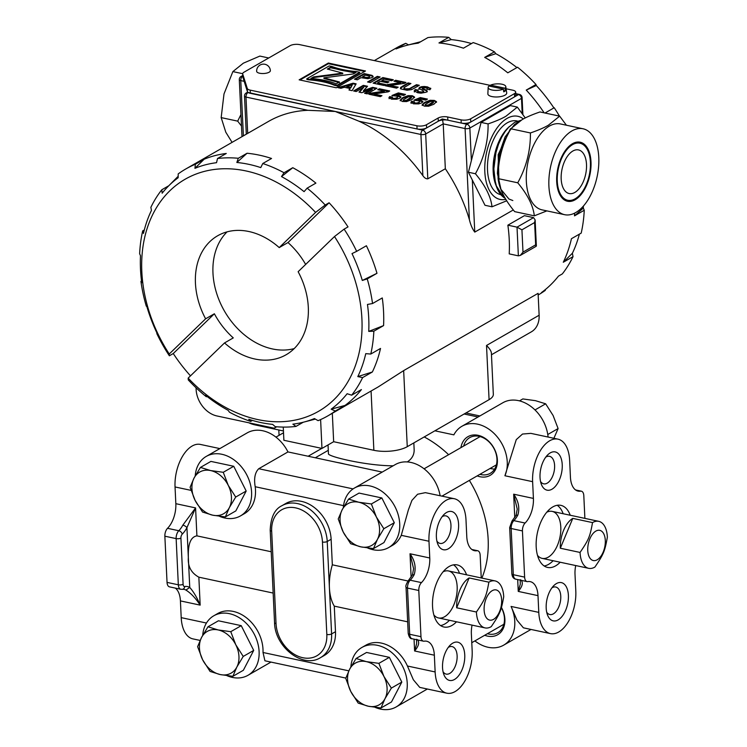 <?xml version="1.0" encoding="UTF-8"?>
<svg xmlns="http://www.w3.org/2000/svg" width="747" height="747" viewBox="0 0 747 747"><rect width="100%" height="100%" fill="white"/><g stroke="black" fill="none" stroke-linecap="round" stroke-linejoin="round"><path stroke-width="1.12" d="M328.036 444.941L328.447 453.606C326.756 456.38 366.777 465.867 393.146 465.801M407.283 461.926C412.027 458.826 414.314 454.699 414.146 449.573L413.838 442.906M344.507 464.018A100.387 75.877 -119.9 0 0 337.158 462.449M481.862 578.085A100.387 75.877 -119.9 0 0 469.349 480.396M448.62 454.708A100.387 75.877 -119.9 0 0 424.212 436.939M422.858 175.629L420.916 134.479L358.999 121.238A142.425 107.652 60.1 0 1 422.858 175.629C424.399 177.889 426.042 178.953 427.807 178.832L425.687 133.965A3.436 1.261 177.3 0 1 420.916 134.479A3.436 1.858 -77.9 0 1 422.718 130.174A3.436 2.596 60.1 0 1 425.687 133.965L443.223 123.881L442.579 119.996M305.654 264.438A68.64 51.879 -119.9 0 0 298.417 253.681A68.64 51.879 -119.9 0 0 287.987 242.551L279.219 247.593L315.589 212.409A133.853 101.172 60.1 0 0 169.914 190.718A133.853 101.172 60.1 0 0 169.242 353.994A30910.739 3792.323 141.9 0 0 169.364 355.787A142.425 107.652 60.1 0 1 156.814 333.582L157.262 333.704A139.119 105.159 60.1 0 1 146.935 306.793L146.244 306.027A142.425 107.652 60.1 0 1 140.94 281.386L141.753 282.721A139.119 105.159 60.1 0 1 140.483 255.707L139.642 253.737A142.425 107.652 60.1 0 1 142.696 230.879L143.471 233.391A139.119 105.159 60.1 0 1 151.445 210.393L150.866 207.339A142.425 107.652 60.1 0 1 161.819 189.757L162.146 193.212A139.119 105.159 60.1 0 1 168.43 186.115A139.119 105.159 60.1 0 1 178.15 177.73L178.206 173.902A142.425 107.652 60.1 0 1 185.77 168.981L268.565 121.388A142.425 107.652 60.1 0 1 307.904 110.313L335.254 111.471L248.209 92.516M507.867 225.183L517.017 227.144L518.371 255.838L509.221 253.877A142.425 107.652 60.1 0 0 507.867 225.183L524.422 215.668L533.582 217.629L517.017 227.144L521.938 229.815L534.609 222.541L535.123 219.917L533.582 217.629M427.807 178.832L445.333 168.757A142.425 107.652 60.1 0 1 469.387 219.646C470.657 224.922 472.449 229.068 474.765 232.102L513.32 209.944M469.387 219.646L465.092 128.559A3.436 1.858 -77.9 0 1 466.884 124.254A3.436 2.596 60.1 0 1 469.854 128.045A3.436 1.261 177.3 0 1 465.092 128.559L443.223 123.881L445.333 168.757M358.999 121.238L335.254 111.471L422.718 130.174L442.196 118.969L466.884 124.254L518.511 94.58A3.436 1.858 -77.9 0 1 519.38 94.411L515.757 93.636M275.83 426.705A3.436 2.596 60.1 0 1 274.905 427.816A3.436 2.596 60.1 0 1 273.346 428.022L216.919 415.958A24.025 18.161 60.1 0 1 196.116 389.42L196.041 387.758M491.461 354.769L531.341 331.845A24.025 18.161 -119.9 0 0 539.129 315.234L538.092 293.338L403.66 370.605L378.169 386.946L327.718 415.948A142.425 107.652 60.1 0 1 318.091 420.664L314.431 418.563A138.755 104.879 60.1 0 1 303.842 422.083A138.755 104.879 60.1 0 1 292.88 424.156L295.98 426.416L303.254 422.232M283.253 427.088L283.879 440.282L321.966 448.424L333.657 441.71L373.864 450.301A24.025 8.843 177.3 0 0 407.255 446.687L489.08 399.664A24.025 8.843 177.3 0 0 493.328 394.304L491.386 353.107C491.246 351.099 489.621 348.55 486.521 345.469L539.129 315.234M545.03 113.021L554.218 107.736A142.425 107.652 60.1 0 1 559.447 116.102M553.891 107.932A138.755 104.879 -119.9 0 0 536.299 85.531L526.252 90.079A142.425 107.652 60.1 0 1 544.143 112.834M526.252 90.079L535.991 84.486A142.425 107.652 60.1 0 0 517.54 67.221L507.792 72.823A142.425 107.652 60.1 0 0 484.682 57.398L494.421 51.804A142.425 107.652 60.1 0 0 473.187 42.588L463.439 48.181A142.425 107.652 60.1 0 0 438.965 42.953L448.704 37.35A142.425 107.652 60.1 0 0 427.91 37.574L418.171 43.177A142.425 107.652 60.1 0 0 406.919 45.306A142.425 107.652 60.1 0 0 396.05 48.928L405.798 43.326A142.425 107.652 60.1 0 0 396.171 48.041L374.34 60.591M295.98 426.416A142.425 107.652 60.1 0 1 275.185 426.64L272.627 424.38A138.755 104.879 60.1 0 1 248.779 419.282L250.703 421.411L252.421 420.421M250.703 421.411A142.425 107.652 60.1 0 1 229.469 412.195L228.087 410.299A138.755 104.879 60.1 0 1 205.565 395.275L206.349 396.769L206.984 396.405M206.349 396.769A142.425 107.652 60.1 0 1 188.272 379.915A30910.739 3792.323 141.9 0 1 188.16 378.113A133.853 101.172 60.1 0 0 333.825 399.804A133.853 101.172 60.1 0 0 334.497 236.538L298.137 271.712A68.64 51.879 -119.9 0 1 286.073 354.778A68.64 51.879 -119.9 0 1 224.52 342.938L188.16 378.113M190.494 375.853A142.425 107.652 60.1 0 1 173.257 353.546L214.37 313.768L205.612 318.81L169.242 353.994M169.364 355.787L173.257 353.546M140.94 281.386L141.538 281.049M142.696 230.879L144.311 229.964M161.819 189.757L168.803 185.742M168.43 186.115L177.02 177.441A142.425 107.652 60.1 0 1 178.169 176.301M185.77 168.981A142.425 107.652 60.1 0 1 195.387 164.256L204.155 159.223A142.425 107.652 60.1 0 1 226.266 153.471L217.508 158.513A142.425 107.652 60.1 0 1 238.293 158.28L247.061 153.247A142.425 107.652 60.1 0 1 271.544 158.476L262.776 163.518A142.425 107.652 60.1 0 1 284.019 172.734L292.787 167.701A142.425 107.652 60.1 0 1 315.897 183.118L307.129 188.151A142.425 107.652 60.1 0 1 325.206 205.014L329.1 202.773A142.425 107.652 60.1 0 1 348.018 226.901L344.124 229.142A142.425 107.652 60.1 0 1 356.664 251.347L366.403 245.744A142.425 107.652 60.1 0 1 376.983 273.299L367.235 278.902A142.425 107.652 60.1 0 1 372.538 303.534L382.277 297.941A142.425 107.652 60.1 0 1 383.584 325.599L373.845 331.192A142.425 107.652 60.1 0 1 370.783 354.041L380.522 348.447A142.425 107.652 60.1 0 1 372.361 371.987L362.622 377.59A142.425 107.652 60.1 0 1 351.66 395.172L361.408 389.57A142.425 107.652 60.1 0 1 345.021 405.425L335.282 411.027A142.425 107.652 60.1 0 1 327.718 415.948M574.611 213.156A142.425 107.652 60.1 0 1 574.508 215.855L584.247 210.262A142.425 107.652 60.1 0 1 581.194 233.111L571.446 238.704A142.425 107.652 60.1 0 1 563.285 262.253L573.024 256.66A142.425 107.652 60.1 0 1 562.342 273.897L558.448 276.138A142.425 107.652 60.1 0 1 541.444 292.581L545.338 290.34A142.425 107.652 60.1 0 1 538.167 294.99M227.088 231.85A68.64 51.879 -119.9 0 0 224.427 311.041A68.64 51.879 -119.9 0 0 294.187 348.597M283.44 430.972L255.362 424.968A24.025 8.843 177.3 0 1 248.947 422.811M321.966 448.424L320.612 419.581M333.657 441.71L332.322 413.306M534.609 222.541L535.655 244.848L522.993 252.131L520.267 255.427L518.371 255.838M535.655 244.848L536.159 246.295L520.267 255.427M279.219 247.593A68.64 51.879 -119.9 0 0 217.666 235.753A68.64 51.879 -119.9 0 0 205.612 318.81M315.589 212.409A30910.739 3792.323 -38.1 0 1 325.206 205.014M287.987 242.551L329.1 202.773M292.787 167.701L281.507 176.591A139.119 105.159 60.1 0 1 304.085 191.652L307.129 188.151M281.507 176.591L284.019 172.734M247.061 153.247L236.846 162.482A139.119 105.159 60.1 0 1 260.759 167.589L262.776 163.518M236.846 162.482L238.293 158.28M204.155 159.223L194.939 168.318A139.119 105.159 60.1 0 1 216.537 162.697L217.508 158.513M194.939 168.318L195.387 164.256M351.66 395.172L347.131 393.725A138.755 104.879 60.1 0 1 331.164 409.169L335.282 411.027M331.164 409.169L345.021 405.425M370.783 354.041L365.759 353.648A138.755 104.879 60.1 0 1 357.804 376.591L362.622 377.59M357.804 376.591L372.361 371.987M372.538 303.534L367.468 304.449A138.755 104.879 60.1 0 1 368.738 331.397L373.845 331.192M368.738 331.397L383.584 325.599M356.664 251.347L352.005 253.607A138.755 104.879 60.1 0 1 362.304 280.452L367.235 278.902M362.304 280.452L376.983 273.299M334.497 236.538A30910.739 3792.323 -38.1 0 1 344.124 229.142M214.37 313.768A68.64 51.879 -119.9 0 0 233.288 337.896L224.52 342.938M584.247 210.262L583.314 208.058A138.755 104.879 -119.9 0 0 583.398 206.097M573.024 256.66L572.379 253.261A138.755 104.879 -119.9 0 0 579.392 234.138M408.525 44.895L405.798 43.326M420.636 41.757A138.755 104.879 -119.9 0 0 420.047 41.907L406.919 45.306M471.469 43.569A138.755 104.879 -119.9 0 0 451.263 39.61L448.704 37.35M516.905 67.585A138.755 104.879 -119.9 0 0 495.803 53.691L494.421 51.804M536.299 85.531L535.991 84.486M495.803 53.691L484.682 57.398M451.263 39.61L438.965 42.953M572.379 253.261L563.285 262.253M583.314 208.058L574.508 215.855M488.164 87.418L487.866 93.814A9.44 3.474 -2.7 0 0 497.455 96.961A9.44 3.474 -2.7 0 0 506.709 92.927L505.803 86.587A8.833 3.249 177.3 0 1 504.944 88.202L505.289 90.957A9.095 3.343 177.3 0 1 503.73 91.853L503.385 89.098A8.833 3.249 177.3 0 1 493.646 90.266A8.833 3.249 177.3 0 1 488.164 87.418A8.833 3.249 177.3 0 1 489.033 86.026L503.385 89.098M490.555 86.353L490.592 85.13A8.833 3.249 177.3 0 1 500.051 83.935A8.833 3.249 177.3 0 1 505.803 86.587M505.289 90.957L503.571 90.592M490.592 85.13L504.944 88.202M575.704 565.554A21.448 11.616 -77.9 0 0 575.013 574.359L575.806 591.092A32.607 17.657 -77.9 0 1 550.474 633.615A32.607 17.657 -77.9 0 1 538.783 612.372L537.999 595.639A21.448 11.616 -77.9 0 0 530.305 581.661A21.448 11.616 -77.9 0 0 527.858 581.605A6.863 3.716 -77.9 0 1 527.074 581.596A6.863 3.716 -77.9 0 1 524.618 577.123L522.442 530.921A6.863 3.716 -77.9 0 1 525.094 523.04A21.448 11.616 -77.9 0 0 533.414 498.417L532.62 481.675L504.916 475.755A34.325 25.94 -119.9 0 0 507.26 462.057A34.325 25.94 -119.9 0 0 490.919 430.674A34.325 25.94 -119.9 0 0 461.945 426.266A34.325 25.94 -119.9 0 0 453.859 434.857L434.894 430.804M504.916 475.755L516.27 439.628L522.498 434.044L530.856 433.363L557.953 439.152A32.607 17.657 -77.9 0 1 569.644 460.404L570.428 477.137A21.448 11.616 -77.9 0 0 578.122 491.115A21.448 11.616 -77.9 0 0 580.568 491.162A6.863 3.716 -77.9 0 1 581.343 491.181A6.863 3.716 -77.9 0 1 583.809 495.653L584.882 518.381M474.896 640.907A34.325 25.94 -119.9 0 0 503.665 645.156A34.325 25.94 -119.9 0 0 514.776 621.439A34.325 25.94 -119.9 0 0 511.079 606.443L516.98 620.169L523.386 627.816L550.474 633.615M548.074 437.042A34.325 25.94 -119.9 0 0 531.229 406.695A34.325 25.94 -119.9 0 0 502.852 402.745L461.945 426.266M279.07 435.342L278.808 429.983M484.7 635.267A22.307 16.864 -119.9 0 0 504.897 619.319A22.307 16.864 -119.9 0 0 501.442 607.46M477.184 475.886A22.307 16.864 -119.9 0 0 497.381 459.947A22.307 16.864 -119.9 0 0 480.106 435.865A22.307 16.864 -119.9 0 0 460.936 447.621M533.414 498.417L513.665 494.187L517.232 509.09L516.093 515.337L517.848 515.038C519.903 507.979 518.502 501.032 513.665 494.187L514.767 517.568M532.62 481.675A32.607 17.657 -77.9 0 1 557.953 439.152M551.986 489.21A19.562 10.598 -77.9 0 1 541.332 484.243A19.562 10.598 -77.9 0 1 547.588 454.979A19.562 10.598 -77.9 0 1 562.043 462.468A19.562 10.598 -77.9 0 1 551.986 489.21M558.149 619.898A19.562 10.598 -77.9 0 1 547.495 614.94A19.562 10.598 -77.9 0 1 553.751 585.676A19.562 10.598 -77.9 0 1 568.206 593.165A19.562 10.598 -77.9 0 1 558.149 619.898M560.175 562.23A31.747 17.19 -77.9 0 1 555.6 565.871A31.747 17.19 -77.9 0 1 547.57 567.431A31.747 17.19 -77.9 0 1 537.401 532.788A31.747 17.19 -77.9 0 1 560.848 505.346A31.747 17.19 -77.9 0 1 570.222 515.243M537.999 595.639L518.25 591.409C522.527 586.33 523.414 582.511 520.911 579.98M517.69 579.588L518.25 591.409L520.295 584.163L520.22 579.709M487.417 633.717A20.589 15.566 -119.9 0 0 497.791 632.69A20.589 15.566 -119.9 0 0 504.458 618.46A20.589 15.566 -119.9 0 0 501.368 607.694M479.901 474.336A20.589 15.566 -119.9 0 0 490.275 473.318A20.589 15.566 -119.9 0 0 496.951 459.078A20.589 15.566 -119.9 0 0 487.147 440.254A20.589 15.566 -119.9 0 0 469.76 437.611A20.589 15.566 -119.9 0 0 463.654 446.062M540.539 481.498A14.072 7.619 102.1 0 0 543.676 483.832A14.072 7.619 102.1 0 0 547.234 483.141A14.072 7.619 102.1 0 0 554.535 468.537A14.072 7.619 102.1 0 0 549.559 456.314A14.072 7.619 102.1 0 0 545.74 457.164M546.701 612.195A14.072 7.619 102.1 0 0 549.839 614.529A14.072 7.619 102.1 0 0 553.396 613.838A14.072 7.619 102.1 0 0 560.698 599.225A14.072 7.619 102.1 0 0 555.721 587.011A14.072 7.619 102.1 0 0 551.902 587.852M544.199 565.983A31.747 17.19 102.1 0 0 548.55 564.368A31.747 17.19 102.1 0 0 553.125 560.717M563.173 513.731A31.747 17.19 102.1 0 0 557.178 505.28M489.985 468.528L494.551 469.172M537.513 555.376A24.025 13.007 102.1 0 0 542.135 558.373A24.025 13.007 102.1 0 0 548.214 557.187A24.025 13.007 102.1 0 0 560.68 532.256A24.025 13.007 102.1 0 0 552.182 511.387A24.025 13.007 102.1 0 0 546.739 512.227M487.24 628.022A24.025 13.007 102.1 0 0 491.255 626.64C499.967 613.838 501.181 610.915 503.711 596.797A24.025 13.007 102.1 0 0 495.093 580.914A24.025 13.007 102.1 0 0 488.874 582.174C486.344 596.293 485.12 599.215 476.418 612.017A24.025 13.007 102.1 0 0 485.046 627.9A24.025 13.007 102.1 0 0 487.24 628.022M488.874 582.174L469.125 577.945A24.025 13.007 102.1 0 0 456.669 607.787L476.418 612.017M469.125 577.945L456.669 607.787M491.068 620.187A15.444 8.366 -77.9 0 1 486.353 598.104A15.444 8.366 -77.9 0 1 501.246 596.722A15.444 8.366 -77.9 0 1 491.068 620.187M380.998 707.979L391.475 701.965L401.821 682.086L389.364 657.341L366.562 652.458L356.095 658.481L366.273 661.618L378.897 663.355L383.911 676.427L391.353 688.108L384.957 698.744L380.998 707.979L368.383 706.242L358.196 703.104L350.754 691.433L345.74 678.351L349.699 669.116L356.095 658.481M389.364 657.341L378.897 663.355M401.821 682.086L391.353 688.108M350.754 691.433A24.025 18.161 60.1 0 1 349.699 669.116A24.025 18.161 60.1 0 1 366.273 661.618A24.025 18.161 60.1 0 1 383.911 676.427A24.025 18.161 60.1 0 1 384.957 698.744A24.025 18.161 60.1 0 1 368.383 706.242A24.025 18.161 60.1 0 1 350.754 691.433M388.207 82.319L381.941 80.984L381.904 80.349L389 81.853L387.366 82.805L380.27 81.292L377.637 82.824L377.665 83.459L384.733 84.962M373.976 83.337L382.875 78.192L392.53 80.237M377.637 82.824L385.527 84.495L383.893 85.447L373.145 83.16L382.847 77.557L393.324 79.78L391.689 80.723L384.061 79.107L381.904 80.349M382.875 78.192L382.847 77.557M400.457 88.809L400.737 88.015L408.086 83.543L410.112 83.972M404.174 88.146L404.09 88.884L407.787 89.687L416.509 85.326L418.535 85.756M400.429 88.174L400.709 87.38L408.058 82.908L410.915 83.515L404.146 87.511L404.062 88.249L405.584 88.856L409.337 88.716L416.481 84.691L419.328 85.298L414.24 88.239L411.541 89.621L407.012 90.247L401.251 89.005L400.737 88.015M416.509 85.326L416.481 84.691M409.375 89.36L409.337 88.716M407.787 89.687L407.759 89.042M405.621 89.491L405.584 88.856M404.09 88.884L404.146 87.511M408.086 83.543L408.058 82.908M422.167 105.43L424.791 102.918L430.123 100.938L434.315 101.041L436.519 102.302M425.482 104.309L425.286 105.57L425.51 104.944L425.286 105.57L425.949 105.878L428.414 105.616L433.204 102.871L433.4 101.601L432.737 101.293L430.281 101.555L425.482 104.309L425.258 104.935L425.921 105.234L428.376 104.982L433.4 101.601M430.123 100.938L430.085 100.294L434.278 100.406L436.491 101.667L433.914 104.244L428.573 106.233L424.38 106.13L422.139 104.795L424.754 102.283L430.085 100.294M424.791 102.918L424.754 102.283M434.315 101.041L434.278 100.406M428.414 105.616L428.376 104.982M427.041 105.934L427.013 105.299M425.949 105.878L425.921 105.234M359.559 92.245L363.854 87.119L356.226 91.536L353.574 90.975L363.275 85.363L367.543 86.269L363.49 90.639L372.641 87.352L376.927 88.258L367.225 93.87L364.573 93.31L372.211 88.893L361.772 92.712L359.018 92.124L363.854 87.119M365.404 93.487L372.239 89.528L372.211 88.893M363.49 90.639L363.518 91.274L372.678 87.987L376.124 88.725M354.405 91.143L363.303 85.998L367.057 86.801M372.678 87.987L372.641 87.352M363.303 85.998L363.275 85.363M392.819 95.812L398.366 93.543L398.338 92.908L405.5 94.43L403.763 95.439L398.646 94.355L396.573 95.214L396.61 95.849L400.924 97.231M398.366 93.543L404.706 94.888M389.112 98.707L389.542 96.634L392.436 97.101L392.156 98.455L392.464 97.736L392.156 98.455L393.099 98.949L397.021 98.277L397.749 96.746L396.676 96.158L391.895 95.532L398.338 92.908M389.579 97.269L392.091 97.67M400.915 97.063L399.813 98.212L396.666 99.23L391.549 99.164L388.926 97.558M398.767 96.064L398.739 95.429L400.924 96.867M396.573 95.214L398.739 95.429M397.021 98.277L397.749 96.746M395.014 98.977L394.986 98.343L396.993 97.642M393.099 98.949L393.071 98.305L394.986 98.343M392.436 97.101L392.128 97.82L393.071 98.305M389.084 98.072L389.542 96.634M414.781 100.471L420.328 98.212L420.3 97.568L427.471 99.09L425.725 100.098L420.617 99.015L418.544 99.874L418.572 100.518L422.895 101.9M420.328 98.212L426.668 99.556M411.083 103.366L411.513 101.293L414.408 101.76L414.127 103.114L414.436 102.395L414.127 103.114L415.071 103.609L418.992 102.937L419.721 101.405L418.647 100.826L413.866 100.191L420.3 97.568M411.541 101.937L414.053 102.339M422.886 101.723L421.784 102.871L418.628 103.898L413.521 103.824L410.887 102.218M420.738 100.724L420.71 100.089L422.886 101.527M418.544 99.874L420.71 100.089M418.992 102.937L419.721 101.405M416.975 103.637L416.947 103.002L418.964 102.302M415.071 103.609L415.033 102.974L416.947 103.002M414.408 101.76L414.09 102.479L415.033 102.974M411.046 102.731L411.513 101.293M299.977 80.013L328.381 63.682L364.676 71.441M359.671 72.263L359.709 72.898L337.112 85.886L334.469 85.317C328.036 82.506 319.455 80.676 308.744 79.817L306.849 79.415L306.812 78.771L308.707 79.182C319.427 80.041 328.008 81.871 334.441 84.682L337.084 85.251L359.671 72.263L356.282 71.544C347.168 70.788 339.091 69.116 332.06 66.548L329.166 65.932L306.812 78.771M365.479 70.984L336.262 87.772L299.145 79.836L328.353 63.037L365.479 70.984M328.381 63.682L328.353 63.037M337.112 85.886L337.084 85.251M334.469 85.317L334.441 84.682M308.744 79.817L308.707 79.182M355.311 79.378L364.219 74.233L372.043 76.007L373.127 76.988M369.513 77.044L369.093 77.641L369.485 76.409L368.766 75.914L365.395 75.148L362.65 76.736L362.678 77.38L366.646 78.099L369.093 77.641L369.485 76.493L369.513 77.09M360.997 77.688L357.337 79.808L354.489 79.201L364.181 73.589L372.015 75.372L373.098 76.353L372.034 77.613L367.897 78.687L360.997 77.688M372.043 76.007L372.015 75.372M364.219 74.233L364.181 73.589M368.019 78.015L369.485 76.409M366.646 78.099L366.618 77.464L367.982 77.38M362.65 76.736L366.618 77.464M328.017 69.294L330.65 67.772L355.077 72.982M313.637 77.548L313.609 76.913L342.724 73.122L342.752 73.757L313.637 77.548L311.882 78.566M330.65 67.772L330.622 67.137C337.765 69.779 346.235 71.544 356.02 72.44L353.443 73.916L323.909 77.837L323.937 78.482L339.455 82.609M342.724 73.122L327.317 69.041L330.622 67.137M323.909 77.837L339.427 81.974L336.159 83.851C329.427 81.068 321.005 79.275 310.892 78.482L313.609 76.913M400.205 100.77L402.82 98.259L408.151 96.27L412.344 96.382L414.548 97.642M403.511 99.64L403.324 100.91L403.539 100.285L403.987 101.209L406.443 100.957L411.242 98.202L411.429 96.942L410.775 96.634L408.31 96.886L403.511 99.64L403.95 100.574L406.415 100.322L411.429 96.942M408.151 96.27L408.123 95.635L412.316 95.737L414.52 97.007L411.952 99.584L406.601 101.573L402.409 101.471L400.177 100.135L402.792 97.624L408.123 95.635M402.82 98.259L402.792 97.624M412.344 96.382L412.316 95.737M406.443 100.957L406.415 100.322M405.079 101.275L405.042 100.64M403.987 101.209L403.95 100.574M378.561 89.901L379.373 88.781L389.719 90.975L388.197 91.853L373.911 94.001L373.948 94.636L381.157 96.167M379.401 89.416L388.926 91.442M369.662 94.383L384.35 91.769L384.322 91.125L377.73 89.733L379.373 88.781M373.911 94.001L381.96 95.7L380.326 96.652L368.841 94.215L370.605 93.188L384.322 91.125M370.633 93.823L370.605 93.188M339.194 87.922L353.144 83.851L355.805 84.411M349.372 90.079L349.96 88.463L344.311 87.268L340.94 88.295L337.915 87.651L353.116 83.206L356.132 83.851L352.098 90.658L348.989 90.004L349.96 88.463M346.823 86.503L346.851 87.147L350.707 87.959L352.332 84.831L346.823 86.503L350.679 87.324L352.332 84.831M353.144 83.851L353.116 83.206M350.707 87.959L350.679 87.324M418.964 89.397L419.618 87.997L421.616 87.324L427.48 87.53L430.692 88.837L430.664 88.202L429.936 89.743L426.995 89.182L427.284 88.398L425.799 87.819L422.447 87.866L422.316 88.93L426.677 90.919L427.247 91.825M418.068 90.686L417.676 91.713L419.291 92.413L421.775 92.628L423.698 91.834L423.063 90.732L418.806 88.295M414.342 92.002L415.108 90.2L417.582 90.611M426.677 90.919L426.64 90.284L427.219 91.181L426.238 92.198L421.009 93.179L417.582 92.731L414.174 90.798M424.287 89.864L424.259 89.22L426.64 90.284M422.447 87.866L424.259 89.22M426.995 89.182L427.284 88.398M427.48 87.53L427.452 86.885L430.795 88.697M424.361 87.128L424.333 86.493L427.452 86.885M421.616 87.324L421.588 86.689L424.333 86.493M419.618 87.997L419.59 87.362L421.588 86.689M418.936 88.762L419.59 87.362M423.409 92.236L423.67 91.19M421.775 92.628L421.747 91.984L423.381 91.592M419.291 92.413L419.263 91.778L421.747 91.984M417.676 91.713L417.648 91.078L419.263 91.778M418.04 90.051L417.648 91.078L418.04 90.051L415.071 89.565L415.108 90.2M414.314 91.358L415.071 89.565M394.818 81.395L395.63 80.265L405.976 82.459L404.454 83.347L390.167 85.485L390.195 86.12L397.413 87.651M395.658 80.9L405.182 82.926M385.919 85.877L400.607 83.253L400.579 82.609L393.986 81.218L395.63 80.265M390.167 85.485L398.207 87.194L396.573 88.137L385.097 85.7L386.862 84.672L400.579 82.609M386.89 85.317L386.862 84.672M368.402 82.151L377.3 77.006L379.327 77.436M380.13 76.978L370.428 82.581L367.571 81.974L377.272 76.371L380.13 76.978M377.3 77.006L377.272 76.371M262.785 73.542A6.863 2.53 -2.7 0 0 270.358 70.676A6.863 6.863 0 0 0 263.177 64.139A6.863 6.863 0 0 0 256.651 71.32A6.863 2.53 -2.7 0 0 262.785 73.542M514.618 96.821L514.468 93.627A6.863 2.53 -2.7 0 0 515.682 92.105L515.832 95.289A6.863 2.53 -2.7 0 1 514.618 96.821L470.778 122.013A6.863 2.53 -2.7 0 1 461.244 123.05L447.845 120.183A6.863 2.53 -2.7 0 0 438.302 121.21L438.153 118.026L426.462 124.74A6.863 2.53 177.3 0 1 416.919 125.776L250.198 90.126A6.863 2.53 177.3 0 1 247.276 88.454L242.719 74.028A6.863 2.53 177.3 0 1 242.682 73.785A6.863 2.53 177.3 0 1 243.895 72.254L290.163 45.66A6.863 2.53 177.3 0 1 299.696 44.633L490.583 85.447M438.153 118.026A6.863 2.53 177.3 0 1 447.686 116.99L461.095 119.856A6.863 2.53 177.3 0 0 470.629 118.829L514.468 93.627M515.682 92.105A6.863 2.53 -2.7 0 0 512.722 90.182L506.121 88.772M242.85 76.726A6.863 2.53 -2.7 0 0 242.831 76.978A6.863 2.53 -2.7 0 0 242.878 77.221L242.719 74.028M438.302 121.21L426.612 127.933A6.863 2.53 -2.7 0 1 417.069 128.96L250.348 93.31A6.863 2.53 -2.7 0 1 247.425 91.638L242.878 77.221M343.34 507.596A34.325 25.94 60.1 0 1 354.395 488.071L395.312 464.559A34.325 25.94 60.1 0 1 440.114 495.691M481.236 577.945L480.162 555.226A6.863 3.716 102.1 0 0 477.697 550.754A6.863 3.716 102.1 0 0 476.922 550.735A21.448 11.616 -77.9 0 1 474.476 550.688A21.448 11.616 -77.9 0 1 466.782 536.71L465.997 519.977A32.607 17.657 102.1 0 0 454.307 498.725L425.388 492.656L417.592 494.243L411.924 500.387L408.348 509.986L401.27 535.328A34.325 25.94 60.1 0 1 392.502 545.347L388.608 547.588A34.325 25.94 60.1 0 1 367.664 547.999M354.395 488.071A34.325 25.94 60.1 0 1 383.379 492.478A34.325 25.94 60.1 0 1 399.72 523.862A34.325 25.94 60.1 0 1 388.608 547.588M345.833 678.089L264.914 660.787L263.009 652.486L348.83 670.843M202.726 635.295A34.325 25.94 60.1 0 1 213.791 615.78L217.685 613.539A34.325 25.94 60.1 0 1 247.929 618.992A34.325 25.94 60.1 0 1 263.009 652.486M213.791 615.78A34.325 25.94 60.1 0 1 253.382 632.606A34.325 25.94 60.1 0 1 247.995 675.288A34.325 25.94 60.1 0 1 227.051 675.708M446.827 693.188L419.739 687.389L413.334 679.733L407.432 666.016L435.137 671.945A32.607 17.657 102.1 0 0 446.827 693.188A32.607 17.657 102.1 0 0 472.16 650.665L471.366 633.932A21.448 11.616 -77.9 0 1 472.057 625.118M350.857 666.978A34.325 25.94 60.1 0 1 361.912 647.453A34.325 25.94 60.1 0 1 390.896 651.86A34.325 25.94 60.1 0 1 407.236 683.244A34.325 25.94 60.1 0 1 396.125 706.97A34.325 25.94 60.1 0 1 375.181 707.381M361.912 647.453L365.815 645.221A34.325 25.94 60.1 0 1 407.432 666.016M195.21 475.914A34.325 25.94 60.1 0 1 206.275 456.398A34.325 25.94 60.1 0 1 245.866 473.224A34.325 25.94 60.1 0 1 240.478 515.906A34.325 25.94 60.1 0 1 219.534 516.326M206.275 456.398L247.182 432.887A34.325 25.94 60.1 0 1 287.968 451.926L258.751 468.724C254.988 472.421 253.803 478.425 255.194 486.727A34.325 25.94 60.1 0 1 244.372 513.675L240.478 515.906M407.666 621.831L334.282 606.134A39.47 21.374 -77.9 0 1 329.408 587.721A39.47 21.374 -77.9 0 1 332.331 564.816L331.126 539.259A34.325 25.94 -119.9 0 0 314.786 507.876A34.325 25.94 -119.9 0 0 285.812 503.469L281.918 505.71A34.325 25.94 -119.9 0 1 310.892 510.117A34.325 25.94 -119.9 0 1 327.233 541.5A3.436 1.261 177.3 0 1 322.461 542.014L326.822 634.455A30.888 23.344 60.1 0 1 302.778 657.715A30.888 23.344 60.1 0 1 276.035 623.596L271.675 531.154A3.436 1.261 177.3 0 1 270.199 530.193L274.551 622.634A3.436 1.261 -2.7 0 0 276.035 623.596M287.968 451.926L382.221 472.085M180.783 589.271L182.445 589.318A3.436 2.82 -99.2 0 0 184.714 586.526A3.436 1.858 -77.9 0 1 183.099 584.285A3.436 1.261 177.3 0 1 178.328 584.798L176.143 538.606A6.863 3.716 -77.9 0 1 178.804 530.725L167.524 528.316A6.863 3.716 102.1 0 0 164.863 536.197L167.039 582.389A6.863 3.716 102.1 0 0 169.504 586.862L180.783 589.271A6.863 3.716 -77.9 0 1 178.328 584.798L167.039 582.389M167.524 528.316A21.448 11.616 102.1 0 0 175.834 503.683L195.583 507.904L182.847 525.132A3.436 1.363 28.2 0 1 186.927 527.662A24.884 13.474 -77.9 0 1 182.249 534.152A3.436 2.213 -135.1 0 0 178.804 530.725A21.448 11.616 102.1 0 0 182.847 525.132M219.851 448.592L200.373 444.428A32.607 17.657 102.1 0 0 175.041 486.951L175.834 503.683M175.293 588.104A21.448 11.616 102.1 0 1 180.419 600.905L181.204 617.638A32.607 17.657 102.1 0 0 192.894 638.881L200.103 640.422M454.307 498.725A32.607 17.657 102.1 0 0 428.974 541.248L429.768 557.981A21.448 11.616 -77.9 0 1 421.457 582.613A6.863 3.716 102.1 0 0 418.796 590.494L420.972 636.687A6.863 3.716 102.1 0 0 423.437 641.169A6.863 3.716 102.1 0 0 424.212 641.178A21.448 11.616 -77.9 0 1 426.658 641.225A21.448 11.616 -77.9 0 1 434.352 655.203L435.137 671.945M454.503 679.471A19.562 10.598 102.1 0 0 464.559 652.729A19.562 10.598 102.1 0 0 450.105 645.24A19.562 10.598 102.1 0 0 443.849 674.513A19.562 10.598 102.1 0 0 454.503 679.471M448.34 548.784A19.562 10.598 102.1 0 0 458.397 522.041A19.562 10.598 102.1 0 0 443.942 514.552A19.562 10.598 102.1 0 0 437.686 543.816A19.562 10.598 102.1 0 0 448.34 548.784M466.576 574.817A31.747 17.19 102.1 0 0 457.201 564.909A31.747 17.19 102.1 0 0 433.755 592.362A31.747 17.19 102.1 0 0 443.933 627.004A31.747 17.19 102.1 0 0 451.954 625.444A31.747 17.19 102.1 0 0 456.529 621.803M407.993 580.998L332.331 564.816M271.208 551.753L196.9 535.86C188.225 537.298 188.188 550.418 188.337 557.551C187.702 566.422 191.213 572.968 198.851 577.179L200.168 605.126C195.583 598.132 190.83 593.118 185.91 590.074A21.448 11.616 102.1 0 0 184.014 589.336L182.445 589.318M273.159 593.062L198.851 577.179M334.282 606.134L335.487 631.701L331.593 633.942A3.436 1.261 177.3 0 1 326.822 634.455M274.551 622.634C274.719 646.715 302.666 669.013 320.482 657.659L324.375 655.418A34.325 25.94 -119.9 0 0 335.487 631.701M414.202 574.611C416.256 567.552 414.865 560.595 410.019 553.76L413.586 568.663L412.447 574.91L414.202 574.611A21.448 11.616 -77.9 0 1 410.168 580.204A6.863 3.716 102.1 0 0 407.507 588.085L418.796 590.494M434.352 655.203L414.604 650.982C418.88 645.894 419.767 642.084 417.265 639.544M443.055 671.758A14.072 7.619 102.1 0 0 446.192 674.102A14.072 7.619 102.1 0 0 449.75 673.411A14.072 7.619 102.1 0 0 457.052 658.798A14.072 7.619 102.1 0 0 452.075 646.575A14.072 7.619 102.1 0 0 448.256 647.425M436.892 541.071A14.072 7.619 102.1 0 0 440.03 543.405A14.072 7.619 102.1 0 0 443.587 542.714A14.072 7.619 102.1 0 0 450.889 528.11A14.072 7.619 102.1 0 0 445.912 515.888A14.072 7.619 102.1 0 0 442.093 516.737M440.553 625.556A31.747 17.19 102.1 0 0 444.904 623.932A31.747 17.19 102.1 0 0 449.479 620.29M459.526 573.304A31.747 17.19 102.1 0 0 453.532 564.853M196.9 535.86L195.583 507.904L186.927 527.662L189.747 587.441C193.613 591.783 197.087 597.675 200.168 605.126L180.419 600.905M414.043 639.152L414.604 650.982L416.649 643.737L416.574 639.283M184.714 586.526A24.884 13.474 -77.9 0 1 189.747 587.441L185.91 590.074M433.867 614.949A24.025 13.007 102.1 0 0 438.489 617.946A24.025 13.007 102.1 0 0 444.568 616.761A24.025 13.007 102.1 0 0 457.043 591.82A24.025 13.007 102.1 0 0 448.536 570.96A24.025 13.007 102.1 0 0 443.092 571.8M590.886 568.448A24.025 13.007 102.1 0 0 594.901 567.066C603.613 554.265 604.827 551.342 607.358 537.224A24.025 13.007 102.1 0 0 598.739 521.341A24.025 13.007 102.1 0 0 592.52 522.601C589.99 536.719 588.767 539.642 580.064 552.444A24.025 13.007 102.1 0 0 588.692 568.327A24.025 13.007 102.1 0 0 590.886 568.448M592.52 522.601L572.772 518.381A24.025 13.007 102.1 0 0 560.315 548.223L580.064 552.444M572.772 518.381L560.315 548.223M594.715 560.623A15.444 8.366 -77.9 0 1 589.99 538.531A15.444 8.366 -77.9 0 1 604.893 537.158A15.444 8.366 -77.9 0 1 594.715 560.623M225.361 516.924L235.828 510.911L246.183 491.031L233.727 466.277L210.915 461.403L200.448 467.417L210.635 470.563L223.25 472.3L228.265 485.373L235.707 497.054L229.32 507.689L225.361 516.924L212.736 515.187L202.549 512.05L195.107 500.369L190.102 487.296L194.052 478.061L200.448 467.417M233.727 466.277L223.25 472.3M246.183 491.031L235.707 497.054M195.107 500.369A24.025 18.161 60.1 0 1 194.052 478.061A24.025 18.161 60.1 0 1 210.635 470.563A24.025 18.161 60.1 0 1 228.265 485.373A24.025 18.161 60.1 0 1 229.32 507.689A24.025 18.161 60.1 0 1 212.736 515.187A24.025 18.161 60.1 0 1 195.107 500.369M373.481 548.597L383.958 542.583L394.304 522.704L381.848 497.96L359.046 493.076L348.578 499.099L358.756 502.236L371.38 503.973L376.395 517.055L383.837 528.727L377.44 539.362L373.481 548.597L360.866 546.86L350.679 543.723L343.237 532.051L338.223 518.969L342.182 509.734L348.578 499.099M381.848 497.96L371.38 503.973M394.304 522.704L383.837 528.727M343.237 532.051A24.025 18.161 60.1 0 1 342.182 509.734A24.025 18.161 60.1 0 1 358.756 502.236A24.025 18.161 60.1 0 1 376.395 517.055A24.025 18.161 60.1 0 1 377.44 539.362A24.025 18.161 60.1 0 1 360.866 546.86A24.025 18.161 60.1 0 1 343.237 532.051M232.877 676.306L243.345 670.283L253.7 650.413L241.244 625.659L218.432 620.785L207.965 626.798L218.152 629.945L230.767 631.682L235.781 644.754L243.223 656.436L236.836 667.071L232.877 676.306L220.253 674.569L210.066 671.432L202.624 659.75L197.61 646.678L201.569 637.443L207.965 626.798M241.244 625.659L230.767 631.682M253.7 650.413L243.223 656.436M202.624 659.75A24.025 18.161 60.1 0 1 201.569 637.443A24.025 18.161 60.1 0 1 218.152 629.945A24.025 18.161 60.1 0 1 235.781 644.754A24.025 18.161 60.1 0 1 236.836 667.071A24.025 18.161 60.1 0 1 220.253 674.569A24.025 18.161 60.1 0 1 202.624 659.75M553.891 438.293L558.102 428.563L553.097 415.491L545.646 403.81L535.468 400.672L522.844 398.935L519.482 400.868M547.766 434.511L558.102 428.563M534.992 409.935L545.646 403.81M241.486 126.047L237.695 121.135L240.945 114.534M268.733 57.977L259.863 56.081L243.335 63.187L232.868 71.6L223.997 93.954L221.168 117.606L225.799 132.21L232.074 142.36M221.168 117.606L237.695 121.135M232.868 71.6L242.682 73.692M510.425 128.736L498.165 154.638L499.061 183.967M505.131 198.132L503.375 196.9L496.129 185.508L495.438 183.239A40.926 22.167 102.1 0 0 496.699 187.245A40.926 22.167 102.1 0 0 505.271 198.375M519.679 121.126L514.571 124.45L505.093 136.934L498.893 154.526L497.39 173.379L500.976 189.383L508.95 199.029L512.834 200.541M559.662 116.149L540.006 111.947C532.35 114.571 526.383 117.139 522.106 119.651L510.761 128.755C502.124 144.423 497.904 161.035 498.09 178.598C499.201 188.664 504.729 199.673 514.664 211.634L534.32 215.836C533.209 205.77 527.69 194.752 517.746 182.8C526.383 167.132 530.603 150.511 530.417 132.957C538.073 130.323 544.04 127.756 548.317 125.253L559.662 116.149L566.422 125.225M521.023 120.286L514.655 122.331L507.755 128.073A37.752 20.44 102.1 0 0 495.672 184.546A37.752 20.44 102.1 0 0 495.709 184.64M496.699 187.245L493.599 174.424L493.916 158.906A37.976 20.571 102.1 0 0 495.747 184.742A37.976 20.571 102.1 0 0 495.999 185.377M509.249 126.57L505.075 131.603L501.657 137.252L498.51 144.292L495.943 152.64L493.851 168.906L495.438 183.239M506.746 200.775L492.002 206.788C490.891 196.713 485.363 185.704 475.428 173.752C484.065 158.084 488.286 141.463 488.09 123.909C495.756 121.275 501.723 118.708 505.99 116.205L517.335 107.101L525.262 117.951M523.358 118.95A42.504 23.017 102.1 0 0 507.092 118.381A42.504 23.017 102.1 0 0 484.756 167.599A42.504 23.017 102.1 0 0 505.84 199.337M583.034 128.773L560.455 123.946A43.933 23.792 102.1 0 0 549.344 126.103A43.933 23.792 102.1 0 0 526.542 171.707A43.933 23.792 102.1 0 0 542.089 209.87L564.657 214.697A43.933 23.792 102.1 0 0 597.105 176.712A43.933 23.792 102.1 0 0 583.034 128.773A43.933 23.792 102.1 0 0 571.922 130.93A43.933 23.792 102.1 0 0 549.11 176.535A43.933 23.792 102.1 0 0 564.657 214.697M546.879 210.887L534.32 215.836M498.146 175.582L497.932 166.926L501.284 147.803L510.07 130.081M492.002 206.788L484.999 205.285L468.416 172.249L481.087 122.405L510.332 105.598L517.335 107.101M481.087 122.405L488.09 123.909M498.09 178.598L517.746 182.8M510.761 128.755L530.417 132.957M468.416 172.249L475.428 173.752M517.419 121.061L516.84 120.939A37.752 20.44 102.1 0 0 507.297 122.797A37.752 20.44 102.1 0 0 487.707 161.875A37.752 20.44 102.1 0 0 500.938 194.752M572.519 143.685A30.197 16.359 102.1 0 0 556.842 175.031A30.197 16.359 102.1 0 0 567.524 201.27A30.197 16.359 102.1 0 0 589.841 175.153A30.197 16.359 102.1 0 0 580.158 142.201A30.197 16.359 102.1 0 0 572.519 143.685M572.566 144.638A29.17 15.799 102.1 0 0 557.421 174.919A29.17 15.799 102.1 0 0 567.739 200.261A29.17 15.799 102.1 0 0 589.29 175.041A29.17 15.799 102.1 0 0 579.943 143.209A29.17 15.799 102.1 0 0 572.566 144.638M572.865 151.015A22.307 12.083 102.1 0 0 561.286 174.172A22.307 12.083 102.1 0 0 569.177 193.548A22.307 12.083 102.1 0 0 585.657 174.256A22.307 12.083 102.1 0 0 578.505 149.923A22.307 12.083 102.1 0 0 572.865 151.015M244.166 81.32L240.777 80.592A3.436 1.261 177.3 0 1 239.301 79.64L241.991 136.664M243.391 135.861L240.777 80.592A3.436 1.858 -77.9 0 1 242.579 76.287L242.794 76.166M239.301 79.64A3.436 3.436 0 0 1 241.02 76.502A3.436 2.596 60.1 0 1 242.579 76.287L242.803 76.334M247.715 92.114L246.221 92.973A3.436 2.596 60.1 0 1 247.789 92.759A3.436 1.858 -77.9 0 0 245.987 97.073A3.436 1.261 177.3 0 1 244.502 96.111L246.305 134.18M519.38 94.411A3.436 3.436 0 0 1 522.097 97.605A3.436 1.261 177.3 0 1 521.49 98.371L522.2 113.441M515.766 93.991L518.511 94.58A3.436 2.596 60.1 0 1 521.49 98.371L469.854 128.045L471.394 160.558M307.904 110.313L245.987 97.073L247.696 133.377M472.309 179.999L474.765 232.102M489.08 399.664L486.521 345.469M255.362 424.968L255.325 424.175M373.864 450.301L371.072 391.036M407.255 446.687L403.66 370.605M522.993 252.131L521.938 229.815M538.783 612.372L511.079 606.443M525.094 523.04L513.815 520.631A3.436 2.213 -135.1 0 0 512.003 521.023L516.093 515.337M517.848 515.038A21.448 11.616 -77.9 0 1 513.815 520.631A6.863 3.716 102.1 0 0 511.153 528.512L522.442 530.921M478.08 416.994L464.12 414.006M575.872 490.163L580.568 491.162M512.003 521.023L509.669 527.55A3.436 1.261 -2.7 0 0 511.153 528.512L513.329 574.704L524.618 577.123M509.669 527.55L511.854 573.752A3.436 1.261 177.3 0 0 513.329 574.704A6.863 3.716 102.1 0 0 515.794 579.177L527.074 581.596M402.913 86.531L402.885 85.896M411.139 88.435L411.111 87.791M431.112 104.281L431.084 103.637M368.794 75.204L368.766 74.569M364.237 77.707L364.209 77.072M409.141 99.612L409.113 98.977M247.425 91.638L247.276 88.454M250.348 93.31L250.198 90.126M417.069 128.96L416.919 125.776M426.612 127.933L426.462 124.74M447.845 120.183L447.686 116.99M461.244 123.05L461.095 119.856M470.778 122.013L470.629 118.829M320.482 657.659A34.325 25.94 -119.9 0 0 331.593 633.942L327.233 541.5L331.126 539.259M271.675 531.154A30.888 23.344 60.1 0 1 295.719 507.895A30.888 23.344 60.1 0 1 322.461 542.014M175.041 486.951L191.036 490.368M258.751 468.724L353.088 488.902M401.27 535.328L428.974 541.248M476.922 550.735L472.225 549.727M181.204 617.638L206.452 623.035M183.099 584.285L180.914 538.092A3.436 1.261 177.3 0 1 176.143 538.606L164.863 536.197M411.121 577.142L410.019 553.76L429.768 557.981M255.194 486.727L343.545 505.626M421.457 582.613L410.168 580.204A3.436 2.213 -135.1 0 0 408.357 580.596L412.447 574.91M408.207 633.316L406.032 587.123A3.436 1.261 -2.7 0 0 407.507 588.085L409.683 634.278A6.863 3.716 102.1 0 0 412.148 638.75C410.336 638.974 409.02 637.172 408.207 633.316A3.436 1.261 -2.7 0 0 409.683 634.278L420.972 636.687M180.914 538.092A3.436 1.858 -77.9 0 1 182.249 534.152M328.288 450.32L315.327 457.78M246.221 92.973A3.436 3.436 0 0 0 244.502 96.111M241.02 76.502L242.756 75.494M522.097 97.605L522.881 114.412M274.905 427.816L276.707 426.78M536.355 245.94L535.123 219.917M303.842 422.083L315.365 419.095M530.996 629.45L503.665 645.156M575.554 489.939L581.343 491.181M479.873 415.958L465.913 412.97M515.794 579.177C513.516 578.72 512.199 576.908 511.854 573.752M438.489 617.946L485.046 627.9M448.536 570.96L495.093 580.914M471.777 642.7L503.898 624.24M403.95 88.557L403.922 87.922M433.465 102.414L433.428 101.779M425.248 105.392L425.22 104.757M392.11 98.249L392.082 97.605M414.081 102.909L414.053 102.274M411.494 97.754L411.466 97.119M403.287 100.733L403.259 100.089M422.26 88.772L422.223 88.137M427.387 89.295L427.359 88.65M417.601 91.395L417.564 90.76M242.831 76.978L242.682 73.785M247.995 675.288L270.974 662.085M396.125 706.97L427.349 689.023M270.199 530.193C270.75 517.316 274.653 509.155 281.918 505.71M471.908 549.512L477.697 550.754M412.148 638.75L423.437 641.169M406.032 587.123C405.416 586.311 406.191 584.135 408.357 580.596M542.135 558.373L588.692 568.327M552.182 511.387L598.739 521.341M308.137 456.24L321.798 448.387M275.951 437.126L283.524 432.784M442.019 496.101L496.382 464.858M424.081 468.808L480.134 436.584M563.602 199.374L567.739 200.261M575.806 142.322L579.943 143.209"/></g></svg>
